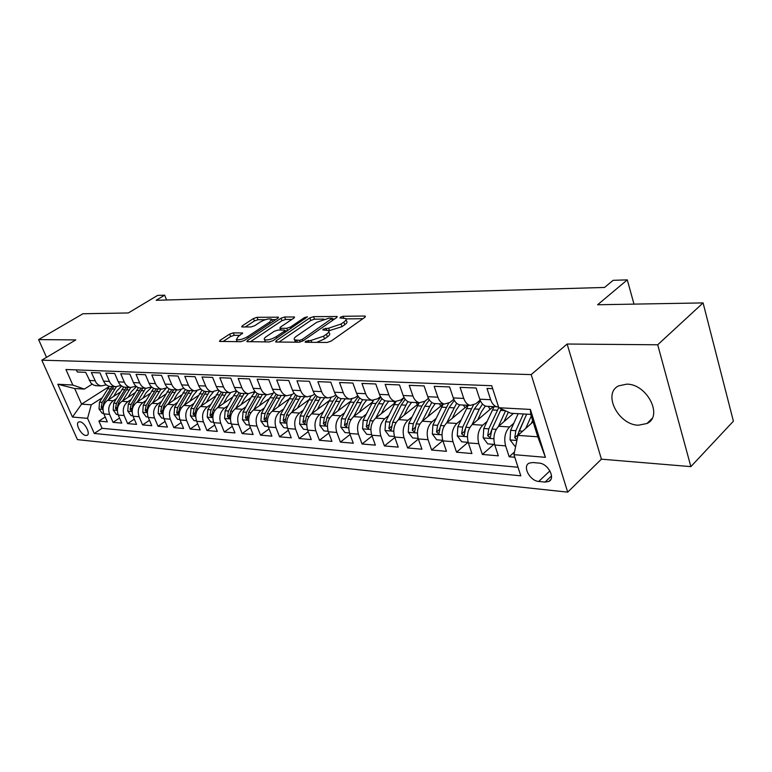 <?xml version="1.0" encoding="UTF-8"?>
<svg xmlns="http://www.w3.org/2000/svg" width="772" height="772" viewBox="0 0 772 772"><rect width="100%" height="100%" fill="white"/><g stroke="black" fill="none" stroke-linecap="round" stroke-linejoin="round"><path stroke-width="1.16" d="M305.577 341.33L305.133 342.16L305.625 342.276L327.125 342.459L331.111 341.118L364.876 317.302L365.417 316.192L364.635 316.037L343.067 316.288L340.394 317.195L339.998 317.967L345.634 318.508C346.609 319.299 346.001 320.486 343.82 322.078L341.05 324.018L328.65 328.197L323.198 329.113L322.783 329.914L328.341 330.503C329.335 331.323 328.708 332.568 326.431 334.218L323.584 336.206L311.048 340.423L305.577 341.33M638.386 425.218L646.994 423.5C663.486 416.118 646.946 383.771 626.719 384.157L618.69 385.855C602.305 393.402 618.237 424.957 638.386 425.218M85.914 435.476L87.091 435.302C90.951 433.874 84.505 421.879 79.825 421.811L78.686 421.995C74.855 423.452 81.234 435.34 85.914 435.476M233.269 332.857L229.68 334.073L220.194 340.269L219.47 341.407L240.719 341.707L244.415 340.462L277.852 318.247L278.489 317.195L257.028 317.321L253.486 318.518L242.369 325.784L241.684 326.855L242.254 326.981L251.064 326.942L254.663 325.726L260.212 322.069C264.999 319.396 268.752 318.421 271.464 319.135L269.727 321.992L247.725 336.582C242.871 339.313 239.088 340.307 236.377 339.564L238.249 336.544L242.64 332.993L233.269 332.857L234.234 335.318L230.645 336.534L222.983 341.552M657.705 344.785L567.13 344.022L601.417 459.176L690.872 466.626L657.705 344.785L703.08 302.913L597.615 304.757L627.298 279.86L613.132 280.332L604.534 287.454L156.127 300.298L164.648 295.174L157.623 295.406L128.326 312.959L82.942 313.75L38.6 339.603L46.532 357.359M567.13 344.022L531.194 374.594L41.813 360.177L75.781 339.912L38.6 339.603M276.26 340.703L275.604 341.871L276.241 342.015L299.044 342.218L302.933 340.906L336.621 317.61L337.19 316.51L313.577 316.645L309.852 317.9L276.26 340.703L276.762 342.025M269.177 341.957L246.866 341.629L247.561 340.481L281.018 318.218L284.646 316.983L294.537 317.002L293.92 318.074L280.516 327.077L279.869 328.187L280.506 328.322L286.74 328.303L290.475 327.038L304.448 317.601L307.507 316.819L272.96 340.674L269.177 341.957M703.08 302.913L733.4 421.184L690.872 466.626M105.224 416.976L98.893 421.116L107.347 421.85L103.882 413.917L109.585 414.371C107.723 408.745 108.948 404.2 113.252 400.726L116.369 398.709M119.564 418.048L113.059 422.352L121.754 423.104L118.27 415.056L124.138 415.529C122.266 409.826 123.491 405.213 127.824 401.691L130.979 399.626M134.309 419.148L127.631 423.616L136.557 424.388L133.064 416.233L139.095 416.716C137.223 410.936 138.458 406.255 142.801 402.685L146.005 400.562M149.478 420.277L142.598 424.918L151.794 425.71L148.272 417.449L154.487 417.942C152.605 412.074 153.85 407.336 158.212 403.708L161.454 401.536M165.083 421.425L158.009 426.25L167.456 427.08L163.934 418.694L170.322 419.196C168.431 413.252 169.686 408.436 174.067 404.75L177.367 402.53M181.14 422.602L173.854 427.63L183.591 428.479L180.05 419.978L186.631 420.499C184.74 414.467 185.994 409.575 190.394 405.831L193.743 403.553M197.68 423.809L190.173 429.049L200.199 429.917L196.648 421.29L203.432 421.83C201.531 415.712 202.785 410.752 207.205 406.95L210.602 404.605M214.722 425.044L206.983 430.515L217.308 431.413L213.748 422.651L220.734 423.21C218.833 416.996 220.097 411.958 224.536 408.098L227.981 405.686M232.285 426.308L224.305 432.021L234.949 432.938L231.378 424.06L238.577 424.629C236.676 418.318 237.95 413.203 242.398 409.276L245.901 406.796M250.389 427.601L242.157 433.565L253.129 434.52L249.559 425.507L256.989 426.096C255.078 419.688 256.352 414.487 260.82 410.501L264.381 407.944M269.061 428.923L260.569 435.167L271.898 436.151L268.309 426.993L275.98 427.601C274.07 421.097 275.343 415.818 279.831 411.756L283.44 409.121M288.342 430.274L279.57 436.817L291.256 437.84L287.666 428.537L295.589 429.164C293.669 422.554 294.962 417.189 299.449 413.059L303.126 410.337M308.25 431.654L299.179 438.525L311.261 439.577L307.661 430.129L315.844 430.776C313.934 424.06 315.217 418.598 319.724 414.4L323.458 411.592M328.814 433.073L319.444 440.291L331.921 441.372L328.322 431.77L336.785 432.445C334.865 425.613 336.158 420.065 340.674 415.79L344.466 412.885M350.073 434.52L340.384 442.105L353.286 443.224L349.687 433.468L358.44 434.163C356.519 427.225 357.822 421.58 362.338 417.218L366.198 414.217M372.065 435.997L362.029 443.987L375.375 445.145L371.786 435.225L380.837 435.948C378.927 428.885 380.229 423.143 384.745 418.704L388.673 415.597M394.82 437.512L384.427 445.936L398.246 447.133L394.656 437.048L404.036 437.792C402.115 430.612 403.428 424.764 407.944 420.238L411.949 417.015M418.385 439.056L407.616 447.953L421.927 449.198L418.347 438.93L428.064 439.702C426.154 432.397 427.456 426.443 431.982 421.83L436.055 418.492M442.81 440.619L431.644 450.037L446.467 451.33L442.896 440.88L452.971 441.68C451.07 434.25 452.373 428.18 456.889 423.481L461.038 420.007M468.015 442.317L456.541 452.199L471.914 453.54L468.353 442.906L478.804 443.736C476.913 436.17 478.225 429.985 482.732 425.198L486.958 421.57M493.81 444.363L482.365 454.447L498.326 455.837L494.775 445.01C492.893 437.357 494.196 431.104 498.702 426.25L513.467 413.406M492.652 388.663L486.987 388.432L490.645 399.703C492.044 403.737 494.186 406.111 497.081 406.825L498.548 406.931M487.914 406.342L486.206 406.255C483.311 405.541 481.168 403.187 479.759 399.182L476.102 387.998L460.083 387.351L463.75 398.42C465.159 402.376 467.311 404.702 470.216 405.406L475.697 403.824L480.107 400.128M461.453 404.953L459.745 404.856C456.841 404.152 454.689 401.836 453.28 397.918L449.603 386.936L434.173 386.318L437.859 397.175C439.268 401.054 441.43 403.351 444.334 404.046L449.825 402.492L453.791 399.249M435.968 403.602L434.25 403.515C431.345 402.82 429.184 400.543 427.775 396.692L424.079 385.913L409.218 385.315L412.914 395.978C414.323 399.79 416.484 402.038 419.399 402.733L424.899 401.208L428.45 398.362M411.389 402.308L409.671 402.222C406.757 401.536 404.596 399.298 403.187 395.515L399.491 384.919L385.151 384.35L388.856 394.83C390.265 398.574 392.437 400.784 395.341 401.459L400.851 399.973L404.036 397.474M387.679 401.064L385.961 400.967C383.047 400.292 380.885 398.101 379.467 394.376L375.771 383.973L361.943 383.414L365.638 393.71C367.057 397.397 369.219 399.568 372.133 400.243L377.633 398.786L380.48 396.586M364.789 399.857L363.072 399.761C360.167 399.095 358.005 396.933 356.587 393.276L352.881 383.057L339.526 382.516L343.231 392.639C344.65 396.258 346.811 398.4 349.726 399.056L355.216 397.628L357.745 395.708M342.691 398.69L340.973 398.593C338.059 397.937 335.897 395.814 334.479 392.215L330.783 382.169L317.881 381.648L321.586 391.597C322.995 395.158 325.157 397.262 328.071 397.918L333.552 396.518L335.801 394.849M321.326 397.561L319.608 397.474C316.703 396.827 314.542 394.733 313.123 391.192L309.427 381.31L296.959 380.808L300.655 390.593C302.074 394.096 304.226 396.171 307.131 396.818L312.612 395.438L314.59 393.99M300.655 396.47L298.947 396.383C296.052 395.747 293.891 393.681 292.482 390.207L288.776 380.48L276.723 379.998L280.419 389.628C281.828 393.073 283.98 395.11 286.875 395.747L292.347 394.395L294.074 393.151M280.67 395.418L278.962 395.332C276.067 394.695 273.915 392.668 272.506 389.252L268.81 379.679L257.144 379.216L260.83 388.692C262.239 392.079 264.391 394.087 267.276 394.714L272.728 393.392L274.234 392.321M261.312 394.395L259.614 394.309C256.729 393.681 254.577 391.693 253.168 388.316L249.481 378.907L238.191 378.454L241.868 387.776C243.276 391.115 245.419 393.093 248.294 393.71L255.03 391.51M242.572 393.411L240.874 393.324C237.998 392.707 235.856 390.738 234.447 387.419L230.77 378.155L219.827 377.711L223.494 386.897C224.903 390.188 227.036 392.128 229.911 392.745L236.435 390.709M224.401 392.456L222.712 392.359C219.846 391.751 217.714 389.821 216.305 386.55L212.638 377.431L202.032 376.997L205.69 386.048C207.089 389.281 209.222 391.201 212.088 391.8L218.408 389.918M206.79 391.52L205.111 391.433C202.245 390.835 200.122 388.924 198.722 385.71L195.065 376.717L184.778 376.311L188.426 385.218C189.825 388.403 191.948 390.294 194.795 390.893L200.932 389.156M189.709 390.622L188.03 390.535C185.184 389.947 183.06 388.065 181.671 384.89L178.023 376.041L168.045 375.636L171.683 384.417C173.073 387.554 175.186 389.416 178.023 390.005L183.987 388.403M173.131 389.754L171.452 389.657C168.624 389.078 166.511 387.226 165.121 384.099L161.493 375.375L151.804 374.989L155.423 383.636C156.812 386.733 158.916 388.567 161.744 389.146L167.543 387.66M157.034 388.905L155.365 388.818C152.547 388.239 150.444 386.405 149.054 383.327L145.445 374.729L136.036 374.352L139.645 382.873C141.025 385.932 143.119 387.737 145.937 388.316L151.582 386.936M141.392 388.075L139.742 387.988C136.924 387.419 134.839 385.614 133.46 382.584L129.86 374.102L120.721 373.735L124.311 382.14C125.682 385.151 127.776 386.936 130.574 387.505L136.075 386.232M126.203 387.274L124.553 387.187C121.754 386.627 119.67 384.842 118.299 381.85L114.71 373.494L105.832 373.137L109.412 381.426C110.782 384.398 112.857 386.154 115.646 386.724L121.001 385.537M111.438 386.502L109.798 386.415C107.009 385.855 104.934 384.099 103.573 381.146L100.003 372.905L91.366 372.558L96.23 382.922L98.459 384.938L101.132 385.952L106.362 384.852M103.882 413.917C102.02 408.32 103.236 403.795 107.54 400.35L120.335 392.089M118.27 415.056C116.398 409.392 117.624 404.798 121.947 401.305L135.052 392.765M133.064 416.233C131.192 410.482 132.417 405.84 136.76 402.28L150.193 393.44M148.272 417.449C146.4 411.621 147.635 406.902 151.997 403.293L165.777 394.125M163.934 418.694C162.052 412.779 163.297 407.992 167.669 404.325L181.806 394.83M180.05 419.978C178.158 413.975 179.413 409.121 183.804 405.397L198.317 395.534M196.648 421.29C194.756 415.211 196.011 410.279 200.421 406.497L215.32 396.248M213.748 422.651C211.846 416.475 213.111 411.466 217.54 407.635L232.835 396.972M231.378 424.06C229.467 417.787 230.741 412.702 235.19 408.803L250.91 397.705M249.559 425.507C247.648 419.138 248.922 413.975 253.38 410.009L269.544 398.448M268.309 426.993C266.398 420.528 267.681 415.278 272.149 411.254L288.776 399.201M287.666 428.537C285.756 421.966 287.039 416.629 291.526 412.528L308.636 399.954M307.661 430.129C305.751 423.452 307.034 418.028 311.541 413.86L329.152 400.707M328.322 431.77C326.411 424.986 327.704 419.476 332.211 415.23L350.372 401.44M349.687 433.468C347.767 426.578 349.069 420.962 353.586 416.639L372.336 402.173M371.786 435.225C369.865 428.219 371.168 422.506 375.684 418.106L395.1 402.868M394.656 437.048C392.745 429.917 394.048 424.108 398.564 419.621L418.704 403.524M418.347 438.93C416.436 431.673 417.739 425.758 422.265 421.194L443.215 404.113M442.896 440.88C440.995 433.497 442.298 427.476 446.814 422.815L467.88 405.29M468.353 442.906C466.462 435.389 467.764 429.251 472.281 424.503L493.298 406.622M539.049 463.094L532.719 462.524L529.148 463.142C522.113 466.211 529.872 480.975 538.731 481.438L545.051 482.085L548.786 481.467C555.898 478.399 547.985 463.422 539.049 463.094M531.194 374.594L567.7 492.14L77.432 439.625L41.813 360.177M98.893 421.116L102.058 428.315L94.261 433.459L520.801 475.832L513.959 454.65L517.925 435.379L533.095 421.859M94.261 433.459L87.564 418.337L72.481 417.054L57.823 384.244L72.829 385.045L65.948 369.498L491.696 385.71L498.808 407.741L530.383 409.43L545.418 457.333L513.959 454.65M514.519 451.948L509.163 456.773L505.621 445.878C503.74 438.158 505.052 431.857 509.549 426.974L513.853 423.191M76.37 369.894L77.296 371.998L85.692 372.336L90.942 383.105L93.798 385.17L97.079 385.739M482.365 454.447L478.804 443.736M456.541 452.199L452.971 441.68M431.644 450.037L428.064 439.702M407.616 447.953L404.036 437.792M384.427 445.936L380.837 435.948M362.029 443.987L358.44 434.163M340.384 442.105L336.785 432.445M319.444 440.291L315.844 430.776M299.179 438.525L295.589 429.164M279.57 436.817L275.98 427.601M260.569 435.167L256.989 426.096M242.157 433.565L238.577 424.629M224.305 432.021L220.734 423.21M206.983 430.515L203.432 421.83M190.173 429.049L186.631 420.499M173.854 427.63L170.322 419.196M158.009 426.25L154.487 417.942M142.598 424.918L139.095 416.716M127.631 423.616L124.138 415.529M113.059 422.352L109.585 414.371M102.058 428.315L518.031 467.253M509.163 456.773L514.799 457.265M109.228 386.502L81.581 404.123L91.241 404.808L102.145 397.821M517.925 435.379L537.785 436.798L530.74 414.39L510.852 413.261L498.808 407.741M601.417 459.176L567.7 492.14M166.607 299.999L164.648 295.174M633.986 304.12L627.298 279.86M92.119 384.195L84.331 389.088L74.681 388.548L81.581 404.123L72.481 417.054M72.829 385.045L84.331 389.088M91.241 404.808L87.564 418.337M537.785 436.798L545.418 457.333M530.74 414.39L530.383 409.43M57.823 384.244L74.681 388.548M316.742 342.372L324.558 338.869L323.584 336.206M328.766 331.68L329.297 333.147C330.3 333.977 329.673 335.222 327.405 336.882L324.558 338.869M346.049 319.676L346.57 321.133C347.545 321.934 346.946 323.121 344.766 324.713L341.996 326.662L328.669 330.831M362.869 318.711L345.991 318.884M323.738 319.097L314.513 319.193L310.788 320.448L279.078 342.044M334.614 318.99L332.51 319.01M299.565 340.346L302.277 339.429L332.24 318.257L328.891 318.189L316.781 322.281L296.602 336.11C294.267 337.769 293.592 339.014 294.566 339.854L299.565 340.346L300.202 342.064M295.772 340.259L295.251 342.179M250.369 341.793L281.944 320.698L281.018 318.218M291.932 319.415L285.572 319.473L281.944 320.698M285.022 330.85L287.473 330.85M266.33 336.602C264.362 337.972 263.763 339.005 264.545 339.67C267.411 340.471 271.319 339.458 276.279 336.64L284.135 331.323L284.781 330.204L284.135 330.069L277.901 330.069L274.185 331.333L266.33 336.602M265.201 341.388L265.24 341.919M240.082 335.337L234.234 335.318M272.564 321.76L271.754 319.907M265.385 319.676L257.954 319.743L254.413 320.949L245.235 326.971M275.865 319.569L271.773 319.608M531.29 423.471L532.641 420.431M525.713 428.441L531.261 416.031M515.725 446.091L514.692 446.013L510.022 439.808L510.62 430.342L518.157 413.676M523.377 413.966L515.841 430.699L514.76 437.734L517.549 435.244L526.639 414.149M518.06 435.263L519.16 430.921L526.687 414.159M514.76 437.734L517.008 439.857M503.971 421.666L508.362 412.113M498.365 426.559L505.554 410.829M494.591 444.421L487.74 443.881L483.156 437.792L483.755 428.499L494.109 406.67M498.751 407.558L488.782 428.846L487.701 435.746L490.268 437.714L491.976 429.058L501.289 408.88M487.701 435.746L490.5 433.304L491.474 430.351M477.656 419.929L481.506 411.669L485.337 406.004M472.039 424.716L479.267 409.228L482.471 404.007M468.17 442.327L461.772 441.825L457.275 435.852L457.873 426.723L468.237 405.31M488.242 406.362L490.104 409.343M473.323 405.194L462.717 427.061L461.627 433.825L464.107 435.765L465.786 427.263L474.375 408.957L480.425 400.871M461.627 433.825L464.435 431.442L465.072 429.28M452.295 418.26L456.107 410.231L459.755 404.856M446.67 422.95L456.628 403.264M442.713 440.31L436.73 439.837L432.33 433.97L432.909 425.015L443.292 403.988M463.335 405.049L465.033 407.655M448.59 403.331L437.589 425.333L436.508 431.982L438.901 433.893L440.551 425.536L449.14 407.568L454.341 400.359M436.508 431.982L439.316 429.637L439.693 428.093M427.823 416.658L431.606 408.842L435.254 403.563M422.188 421.251L431.78 402.444M418.163 438.371L412.586 437.927L408.253 432.166L408.842 423.365L419.215 402.723M439.297 403.775L440.831 406.053M425.295 400.89L421.937 406.072L413.348 423.674L412.267 430.207L414.583 432.079L416.214 423.867L424.803 406.226L429.28 399.828M412.267 430.207L415.182 427.283M404.2 415.114L407.954 407.5L411.601 402.318M398.574 419.621L407.867 401.565M394.473 436.498L389.271 436.083L385.016 430.419L385.595 421.773L395.93 401.546M416.069 402.559L417.449 404.518M404.074 397.561L398.535 404.789L389.947 422.072L388.876 428.489L391.115 430.332L392.716 422.265L401.305 404.933L405.184 399.259M381.387 413.638L385.112 406.207L388.76 401.112M375.761 418.057L384.832 400.639M371.602 434.684L366.748 434.298L362.57 428.73L363.149 420.238L373.484 400.35M393.614 401.372L394.839 403.071M380.76 397.049L375.935 403.534L367.356 420.528L366.285 426.829L368.447 428.643L370.029 420.701L378.608 403.688L381.986 398.651M359.337 412.2L363.033 404.953L366.671 399.954M353.711 416.542L362.618 399.655M349.504 432.938L344.978 432.581L340.877 427.109L341.456 418.752L351.839 399.105M371.892 400.224L372.789 401.401M358.295 396.528L354.087 402.337L345.518 419.022L344.447 425.227L346.541 427.012L348.104 419.206L359.627 397.995M338.011 410.82L341.678 403.737L345.316 398.825M332.404 415.085L341.205 398.613M328.139 431.249L323.931 430.911L319.897 425.526L320.467 417.314L330.985 397.792M350.913 399.172L351.385 399.761M336.65 395.968L332.954 401.17L324.404 417.584L323.333 423.674L325.369 425.44L326.903 417.748L338.078 397.3M317.388 409.488L321.017 402.569L324.645 397.734M311.782 413.676L320.544 397.522M307.478 429.608L303.57 429.3L299.604 424.002L300.173 415.925L310.913 396.403M315.758 395.38L312.506 400.041L303.975 416.185L302.913 422.178L304.882 423.905L306.387 416.349L317.273 396.567M297.413 408.205L301.022 401.43L304.641 396.683M291.826 412.316L300.549 396.47M287.483 428.026L283.855 427.736L279.956 422.525L280.516 414.574L291.662 394.849M295.599 394.762L284.202 414.825L283.141 420.721L285.051 422.429L286.537 414.989L297.181 395.795M278.074 406.96L281.645 400.33L285.264 395.66M272.497 411.003L281.172 395.447M268.125 426.491L264.757 426.231L260.917 421.097L261.476 413.271L269.949 397.705L273.626 392.755M276.115 394.106L265.047 413.512L263.995 419.321L265.848 421.001L267.315 413.667L277.766 394.994M259.334 405.754L262.876 399.269L266.475 394.675M253.776 409.729L262.403 394.453M249.375 425.015L246.249 424.764L242.476 419.717L243.026 412.007L251.469 396.683L255.223 391.732M257.279 393.43L246.49 412.238L245.438 417.951L247.243 419.611L248.69 412.393L258.987 394.164M241.163 404.586L244.676 398.236L248.266 393.71M235.614 408.494L244.203 393.498M231.195 423.577L228.3 423.345L224.594 418.376L225.144 410.781L233.549 395.698L236.907 391.201M253.525 392.562L254.036 392.977M239.05 392.726L228.493 411.013L227.45 416.639L229.207 418.27L230.625 411.158L240.816 393.305M223.533 403.457L227.016 397.233L230.548 392.823M218.013 407.307L226.543 392.562M213.564 422.178L210.901 421.966L207.243 417.073L207.793 409.594L219.171 390.651M235.576 391.298L236.3 391.838M221.41 391.993L211.045 409.816L210.003 415.355L211.711 416.967L213.111 409.951L223.253 392.388M206.433 402.366L209.887 396.268L213.41 391.906M200.932 406.149L209.415 391.665M196.464 420.827L194.013 420.634L190.414 415.809L190.954 408.436L202.003 390.082M218.138 390.111L219.084 390.748M204.319 391.25L194.11 408.658L193.077 414.11L194.737 415.703L196.117 408.793L206.22 391.491M189.825 401.305L193.251 395.322L196.87 390.941M184.344 405.03L192.778 390.786M179.866 419.514L177.608 419.331L174.067 414.574L174.597 407.317L185.376 389.493M187.75 390.478L177.676 407.529L176.643 412.904L178.255 414.467L179.615 407.664L189.671 390.622M173.7 400.272L177.097 394.405L180.938 389.899M168.238 403.949L176.624 389.937M163.751 418.231L161.686 418.067L158.192 413.387L158.723 406.226L169.251 388.895M171.712 389.677L161.705 406.429L160.682 411.737L162.255 413.281L163.596 406.564L173.603 389.773M158.028 399.278L161.396 393.517L165.768 388.673M152.595 402.887L160.923 389.107M148.099 416.996L146.207 416.841L142.762 412.229L143.293 405.175L153.609 388.268M156.147 388.856L146.188 405.368L145.175 410.598L146.709 412.113L148.031 405.493L157.999 388.953M142.801 398.304L146.14 392.649L151.766 387.1M137.387 401.865L145.667 388.306M132.88 415.79L131.163 415.654L127.766 411.1L128.297 404.142L138.429 387.631M141.025 388.055L131.115 404.335L130.101 409.488L131.597 410.993L132.9 404.46L142.82 388.152M127.988 397.368L131.298 391.809L136.49 386.56M122.603 400.871L130.806 387.544M118.087 414.622L116.533 414.496L113.185 410L113.706 403.148L123.684 386.984M126.309 387.283L116.447 403.331L115.443 408.407L116.9 409.893L118.184 403.457L128.055 387.37M113.581 396.451L116.861 390.989L121.667 386.029M108.215 399.906L116.35 386.801M103.699 413.483L102.29 413.367L98.999 408.938L99.511 402.173L109.373 386.328M111.998 386.531L102.184 402.357L101.18 407.365L102.608 408.832L103.873 402.473L113.696 386.618M107.54 400.35L113.252 400.726M121.947 401.305L127.824 401.691M136.76 402.28L142.801 402.685M151.997 403.293L158.212 403.708M167.669 404.325L174.067 404.75M183.804 405.397L190.394 405.831M200.421 406.497L207.205 406.95M217.54 407.635L224.536 408.098M235.19 408.803L242.398 409.276M253.38 410.009L260.82 410.501M272.149 411.254L279.831 411.756M291.526 412.528L299.449 413.059M311.541 413.86L319.724 414.4M332.211 415.23L340.674 415.79M353.586 416.639L362.338 417.218M375.684 418.106L384.745 418.704M398.564 419.621L407.944 420.238M422.265 421.194L431.982 421.83M446.814 422.815L456.889 423.481M472.281 424.503L482.732 425.198M498.702 426.25L509.549 426.974M479.759 399.182L490.645 399.703M89.243 380.461L94.927 380.731M103.573 381.146L109.412 381.426M118.299 381.85L124.311 382.14M133.46 382.584L139.645 382.873M149.054 383.327L155.423 383.636M165.121 384.099L171.683 384.417M181.671 384.89L188.426 385.218M198.722 385.71L205.69 386.048M216.305 386.55L223.494 386.897M234.447 387.419L241.868 387.776M253.168 388.316L260.83 388.692M272.506 389.252L280.419 389.628M292.482 390.207L300.655 390.593M313.123 391.192L321.586 391.597M334.479 392.215L343.231 392.639M356.587 393.276L365.638 393.71M379.467 394.376L388.856 394.83M403.187 395.515L412.914 395.978M427.775 396.692L437.859 397.175M453.28 397.918L463.75 398.42M494.775 445.01L505.621 445.878M551.526 475.928L545.051 482.085M549.915 470.872L538.731 481.438M311.753 342.324L311.048 340.423M327.405 336.882L326.431 334.218M326.566 330.03L325.9 328.197M329.605 330.831L328.65 328.197M341.996 326.662L341.05 324.018M344.766 324.713L343.82 322.078M343.694 318.045L343.067 316.288M365.031 317.176L364.635 316.037M309.012 342.305L308.308 340.404M310.788 320.448L309.852 317.9M314.513 319.193L313.577 316.645M336.853 317.437L336.467 316.375M302.846 340.963L302.277 339.429M332.385 320.534L331.835 319.029M297.423 342.199L296.728 340.327M248.063 341.774L247.561 340.481M285.572 319.473L284.646 316.983M294.248 317.832L293.891 316.877M281.162 330.069L280.506 328.322M287.657 330.725L286.74 328.303M291.005 328.457L290.475 327.038M304.969 319L304.448 317.601M276.82 338.068L276.279 336.64M284.675 332.751L284.135 331.323M242.408 333.755L242.07 332.867M248.246 337.914L247.725 336.582M270.229 323.314L269.727 321.992M242.833 326.971L242.369 325.784M254.413 320.949L253.486 318.518M257.954 319.743L257.028 317.321M278.209 317.987L277.862 317.07M220.686 341.533L220.194 340.269M230.645 336.534L229.68 334.073M510.138 439.963L516.883 440.474M519.16 430.921L522.663 431.162M510.62 430.342L515.841 430.699M483.272 437.946L493.858 438.737M500.536 410.405L505.168 410.656M492.324 409.951L497.351 410.221M491.976 429.058L496.232 429.348M483.755 428.499L488.782 428.846M457.391 435.997L467.436 436.749M474.375 408.957L479.267 409.228M466.452 408.523L471.296 408.793M465.786 427.263L469.81 427.543M457.873 426.723L462.717 427.061M432.436 434.125L441.97 434.839M449.14 407.568L453.868 407.828M441.507 407.153L446.177 407.404M440.551 425.536L444.344 425.797M432.909 425.015L437.589 425.333M408.359 432.31L417.411 432.995M424.803 406.226L429.357 406.477M417.43 405.821L421.937 406.072M416.214 423.867L419.785 424.118M408.842 423.365L413.348 423.674M385.122 430.564L393.72 431.21M401.305 404.933L405.705 405.175M394.183 404.547L398.535 404.789M392.716 422.265L396.094 422.496M385.595 421.773L389.947 422.072M391.616 426.298L388.876 428.489M362.676 428.875L370.849 429.493M378.608 403.688L382.854 403.92M371.728 403.302L375.935 403.534M370.029 420.701L373.214 420.923M363.149 420.238L367.356 420.528M368.919 424.754L366.285 426.829M340.983 427.244L348.751 427.823M356.664 402.482L360.775 402.704M350.015 402.115L354.087 402.337M348.104 419.206L351.106 419.408M341.456 418.752L345.518 419.022M346.985 423.259L344.447 425.227M320.004 425.661L327.386 426.221M335.453 401.305L339.429 401.527M329.017 400.957L332.954 401.17M326.903 417.748L329.74 417.942M320.467 417.314L324.404 417.584M325.784 421.811L323.333 423.674M299.7 424.137L306.725 424.668M314.918 400.176L318.768 400.388M308.694 399.838L312.506 400.041M306.387 416.349L309.07 416.533M300.173 415.925L303.975 416.185M305.278 420.402L302.913 422.178M280.053 422.66L286.73 423.162M295.049 399.085L298.774 399.288M289.017 398.748L292.704 398.95M286.537 414.989L289.066 415.162M280.516 414.574L284.202 414.825M285.428 419.042L283.141 420.721M261.013 421.232L267.373 421.705M275.797 398.024L279.406 398.227M269.949 397.705L273.529 397.898M267.315 413.667L269.698 413.831M261.476 413.271L265.047 413.512M266.205 417.72L263.995 419.321M242.572 419.843L248.613 420.296M257.144 396.991L260.637 397.184M251.469 396.683L254.943 396.876M248.69 412.393L250.939 412.547M243.026 412.007L246.49 412.238M247.571 416.426L245.438 417.951M224.681 418.492L230.442 418.926M239.05 395.997L242.447 396.19M233.549 395.698L236.917 395.882M230.625 411.158L232.748 411.302M225.144 410.781L228.493 411.013M229.516 415.172L227.45 416.639M207.34 417.189L212.811 417.604M221.506 395.032L224.797 395.216M216.17 394.743L219.431 394.917M213.111 409.951L215.118 410.096M207.793 409.594L211.045 409.816M212.001 413.956L210.003 415.355M190.501 415.925L195.712 416.32M204.474 394.096L207.668 394.27M199.292 393.807L202.467 393.981M196.117 408.793L198.008 408.919M190.954 408.436L194.11 408.658M195.017 412.779L193.077 414.11M174.154 414.699L179.123 415.066M187.943 393.18L191.041 393.353M182.916 392.909L185.984 393.073M179.615 407.664L181.401 407.78M174.597 407.317L177.676 407.529M178.525 411.621L176.643 412.904M158.279 413.502L163.008 413.86M171.876 392.301L174.897 392.465M166.993 392.031L169.985 392.195M163.596 406.564L165.276 406.68M158.723 406.226L161.705 406.429M162.506 410.511L160.682 411.737M142.849 412.344L147.346 412.682M156.272 391.443L159.206 391.597M151.524 391.182L154.429 391.336M148.031 405.493L149.604 405.609M143.293 405.175L146.188 405.368M146.941 409.421L145.175 410.598M127.853 411.215L132.137 411.534M141.102 390.603L143.949 390.757M136.49 390.352L139.307 390.507M132.9 404.46L134.386 404.567M128.297 404.142L131.115 404.335M131.809 408.359L130.101 409.488M113.272 410.115L117.344 410.424M126.347 389.792L129.127 389.947M121.86 389.542L124.61 389.696M118.184 403.457L119.583 403.544M113.706 403.148L116.447 403.331M117.103 407.327L115.443 408.407M99.086 409.054L102.966 409.343M111.998 389.001L114.69 389.146M107.626 388.76L110.299 388.905M103.873 402.473L105.185 402.559M99.511 402.173L102.184 402.357M102.801 406.323L101.18 407.365M652.022 418.54L646.994 423.5M486.206 406.255L497.081 406.825M459.745 404.856L470.216 405.406M434.25 403.515L444.334 404.046M409.671 402.222L419.399 402.733M385.961 400.967L395.341 401.459M363.072 399.761L372.133 400.243M340.973 398.593L349.726 399.056M319.608 397.474L328.071 397.918M298.947 396.383L307.131 396.818M278.962 395.332L286.875 395.747M259.614 394.309L267.276 394.714M240.874 393.324L248.294 393.71M222.712 392.359L229.911 392.745M205.111 391.433L212.088 391.8M188.03 390.535L194.795 390.893M171.452 389.657L178.023 390.005M155.365 388.818L161.744 389.146M139.742 387.988L145.937 388.316M124.553 387.187L130.574 387.505M109.798 386.415L115.646 386.724M95.439 385.653L101.132 385.952M550.754 479.595L548.786 481.467M332.925 320.158L332.327 318.498M295.444 342.179L294.566 339.854M280.583 330.069L279.869 328.187M265.404 341.919L264.545 339.67M285.524 332.172L284.897 330.522M237.197 341.678L236.377 339.564"/></g></svg>
